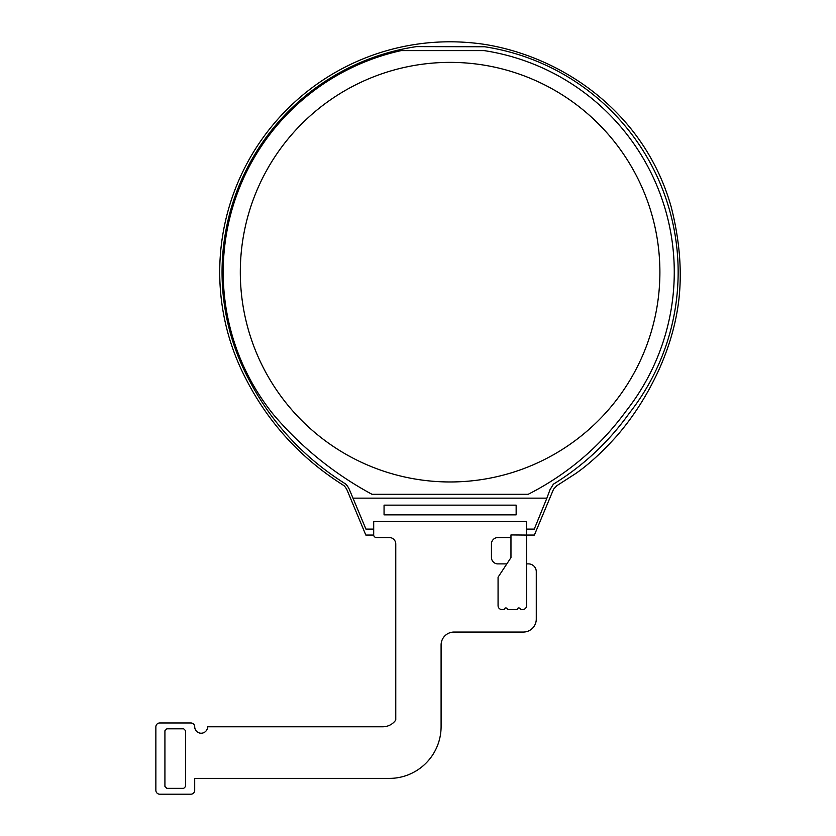 <?xml version="1.0" encoding="UTF-8"?>
<svg xmlns="http://www.w3.org/2000/svg" width="836" height="836" viewBox="0 0 836 836"><rect width="100%" height="100%" fill="white"/><g stroke="black" fill="none" stroke-linecap="round" stroke-linejoin="round"><path stroke-width="1.25" d="M659.897 272.17A209.794 209.794 0 0 0 450.102 62.376A209.794 209.794 0 0 0 240.308 272.17A209.794 209.794 0 0 0 450.102 481.964A209.794 209.794 0 0 0 659.897 272.17M674.265 272.17A224.163 224.163 0 0 1 626.467 410.528C600.509 446.184 567.78 474.096 528.268 494.264L371.947 494.264C334.181 473.855 301.399 447.354 273.602 414.76A226.901 226.901 0 0 1 401.217 50.599L484.107 50.599A224.163 224.163 0 0 1 674.265 272.17M248.114 378.039A228.05 228.05 0 0 1 416.516 46.607L484.661 46.753A228.05 228.05 0 0 1 629.268 413.256C608.556 442.181 583.256 465.83 553.359 484.201L549.973 489.791L546.88 498.151L352.991 498.151L349.49 489.791A18.58 18.58 0 0 0 345.696 484.034C303.175 457.334 270.645 422.002 248.114 378.039M373.671 535.061L365.823 535.061L347.337 490.69A16.25 16.25 0 0 0 343.993 485.632C301.42 458.87 268.816 423.455 246.192 379.387A230.381 230.381 0 0 1 414.959 44.486L416.338 44.277C438.921 40.922 461.754 40.974 484.838 44.423C562.367 56.921 644.504 112.076 671.266 207.182C679.793 240.862 682.249 272.369 678.623 301.702C675.718 324.472 669.061 347.358 658.663 370.358C647.545 394.55 633.678 416.328 617.052 435.671C602.568 451.827 588.816 464.429 575.816 473.469L556.755 485.747L553.537 489.227L534.382 535.061L526.419 535.061A3.292 3.292 0 0 0 526.513 534.288L526.513 521.33L373.692 521.33L373.692 534.288A2.759 2.759 0 0 0 376.409 537.527L389.294 537.527A6.479 6.479 0 0 1 395.762 543.996L395.762 720.047A15.821 15.821 0 0 1 382.815 726.777L207.6 726.777A6.448 6.448 0 0 1 201.162 733.224A6.448 6.448 0 0 1 194.715 726.777A3.804 3.804 0 0 0 190.911 722.973L159.739 722.973A3.887 3.887 0 0 0 155.862 726.86L155.862 790.313A3.887 3.887 0 0 0 159.739 794.2L190.827 794.2A3.887 3.887 0 0 0 194.704 790.313L194.704 778.441A515.655 515.655 0 0 1 201.183 778.4L389.294 778.4A51.801 51.801 0 0 0 441.094 726.599L441.094 645.016A12.948 12.948 0 0 1 454.042 632.058L523.326 632.058A12.948 12.948 0 0 0 536.273 619.11L536.273 571.667A7.775 7.775 0 0 0 528.509 563.892L526.565 563.892M384.058 505.143L384.058 514.861L516.146 514.861L516.146 505.143L384.058 505.143M352.991 498.151L365.928 529.104L373.692 529.104M526.513 529.104L534.277 529.104L546.88 498.151M510.963 534.935L510.963 557.622L498.068 577.185L498.068 605.672A3.887 3.887 0 0 0 501.955 609.559L504.223 609.559A1.62 1.62 0 0 1 505.843 607.939A1.62 1.62 0 0 1 507.462 609.559L517.17 609.559A1.62 1.62 0 0 1 518.79 607.939A1.62 1.62 0 0 1 520.41 609.559L522.678 609.559A3.887 3.887 0 0 0 526.565 605.672L526.565 535.071L510.963 534.935M506.835 563.892L497.462 563.892A6.489 6.489 0 0 1 491.443 557.424L491.443 543.996A6.479 6.479 0 0 1 497.922 537.527L510.963 537.527M166.866 728.804L164.922 730.748L164.922 786.425L166.866 788.369L183.701 788.369L185.644 786.425L185.644 730.748L183.701 728.804L166.866 728.804M194.704 778.441L194.704 790.313M190.827 794.2L159.739 794.2M155.862 790.313L155.862 726.86M159.739 722.973L190.911 722.973"/></g></svg>
